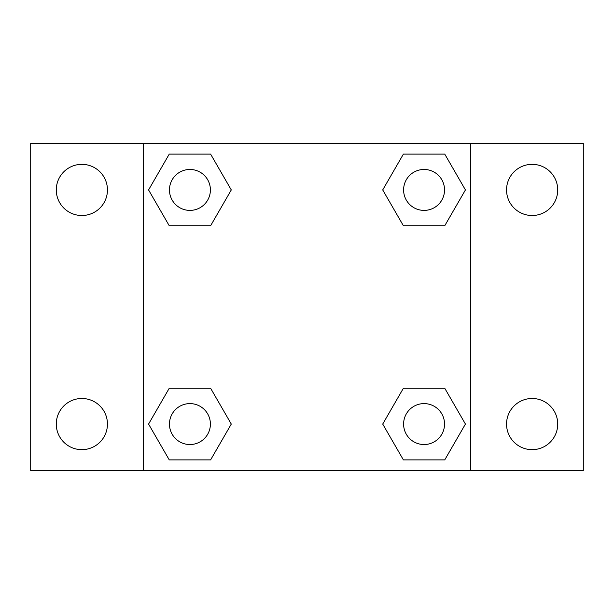 <?xml version="1.0" encoding="UTF-8"?>
<svg xmlns="http://www.w3.org/2000/svg" width="614" height="614" viewBox="0 0 614 614"><rect width="100%" height="100%" fill="white"/><g stroke="black" fill="none" stroke-linecap="round" stroke-linejoin="round"><path stroke-width="0.92" d="M30.7 143.269L583.3 143.269L583.3 470.731L30.7 470.731L30.7 143.269M532.131 164.345A25.581 25.581 0 0 1 557.719 189.933A25.581 25.581 0 0 1 532.131 215.514A25.581 25.581 0 0 1 506.55 189.933A25.581 25.581 0 0 1 532.131 164.345M532.131 398.486A25.581 25.581 0 0 1 557.719 424.067A25.581 25.581 0 0 1 532.131 449.655A25.581 25.581 0 0 1 506.55 424.067A25.581 25.581 0 0 1 532.131 398.486M81.869 398.486A25.581 25.581 0 0 1 107.45 424.067A25.581 25.581 0 0 1 81.869 449.655A25.581 25.581 0 0 1 56.281 424.067A25.581 25.581 0 0 1 81.869 398.486M81.869 164.345A25.581 25.581 0 0 1 107.45 189.933A25.581 25.581 0 0 1 81.869 215.514A25.581 25.581 0 0 1 56.281 189.933A25.581 25.581 0 0 1 81.869 164.345M169.249 388.255L210.61 388.255L231.286 424.067L210.61 459.886L169.249 459.886L148.573 424.067L169.249 388.255L210.61 388.255L169.249 388.255M403.39 154.114L444.751 154.114L465.427 189.933L444.751 225.745L403.39 225.745L382.714 189.933L403.39 154.114L444.751 154.114L403.39 154.114M143.269 470.731L143.269 143.269M470.731 143.269L470.731 470.731M169.249 154.114L210.61 154.114L231.286 189.933L210.61 225.745L169.249 225.745L148.573 189.933L169.249 154.114L210.61 154.114L169.249 154.114M403.39 388.255L444.751 388.255L465.427 424.067L444.751 459.886L403.39 459.886L382.714 424.067L403.39 388.255L444.751 388.255L403.39 388.255M444.751 459.886L403.39 459.886L444.751 459.886M444.536 424.067A20.469 20.469 0 0 0 413.836 406.345A20.469 20.469 0 0 0 413.836 441.796A20.469 20.469 0 0 0 444.536 424.067M210.61 459.886L169.249 459.886L210.61 459.886M210.395 424.067A20.469 20.469 0 0 0 179.695 406.345A20.469 20.469 0 0 0 179.695 441.796A20.469 20.469 0 0 0 210.395 424.067M444.751 225.745L403.39 225.745L444.751 225.745M444.536 189.933A20.469 20.469 0 0 0 413.836 172.204A20.469 20.469 0 0 0 413.836 207.655A20.469 20.469 0 0 0 444.536 189.933M210.61 225.745L169.249 225.745L210.61 225.745M210.395 189.933A20.469 20.469 0 0 0 179.695 172.204A20.469 20.469 0 0 0 179.695 207.655A20.469 20.469 0 0 0 210.395 189.933"/></g></svg>
